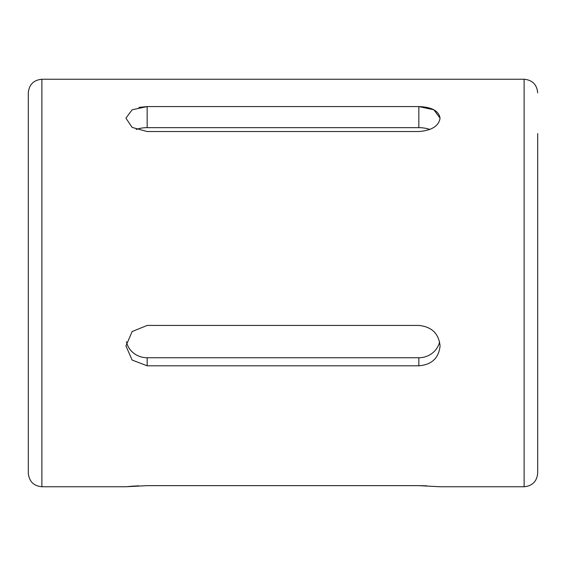<?xml version="1.0" encoding="UTF-8"?>
<svg xmlns="http://www.w3.org/2000/svg" width="566" height="566" viewBox="0 0 566 566"><rect width="100%" height="100%" fill="white"/><g stroke="black" fill="none" stroke-linecap="round" stroke-linejoin="round"><path stroke-width="0.85" d="M418.84 325.436C431.745 326.752 438.82 333.6 440.065 345.968C438.813 358.108 431.738 364.723 418.84 365.806L147.16 365.806L132.147 360.061L125.935 345.968L132.147 331.527L147.16 325.436L418.84 325.436M429.863 129.472A21.225 12.473 0 0 0 418.84 127.661L418.84 106.578C431.745 107.016 438.82 110.879 440.065 118.153C438.813 126.027 431.738 130.484 418.84 131.524L147.16 131.524L132.147 127.421L125.935 118.153L132.147 109.783L147.16 106.578L418.84 106.578L433.846 109.783M28.3 92.824L28.3 283L28.3 92.824C29.107 84.575 33.635 80.047 41.884 79.24L41.884 486.76L125.935 486.76L147.16 485.649L418.84 485.649L440.065 486.76L524.116 486.76C532.365 485.953 536.893 481.425 537.7 473.176L537.7 283L537.7 473.176M426.665 485.805L418.84 485.649M138.783 485.826L132.239 486.201M131.97 486.222L127.569 486.597M28.3 283L28.3 473.176L28.3 283M418.84 127.661L147.16 127.661L147.16 106.578L138.967 107.406M440.065 118.117L433.86 109.783M537.7 133.576L537.7 283M147.16 127.661A21.225 12.473 0 0 0 136.144 129.472M126.402 341.765A21.225 20.185 180 0 0 147.16 357.754L418.84 357.754A21.225 20.185 180 0 0 439.598 341.765M41.884 79.24L524.116 79.24L524.116 486.76M147.16 357.754L147.16 365.806M418.84 357.754L418.84 365.806M41.884 486.76C33.635 485.953 29.107 481.425 28.3 473.176M524.116 79.24C532.365 80.047 536.893 84.575 537.7 92.824"/></g></svg>
